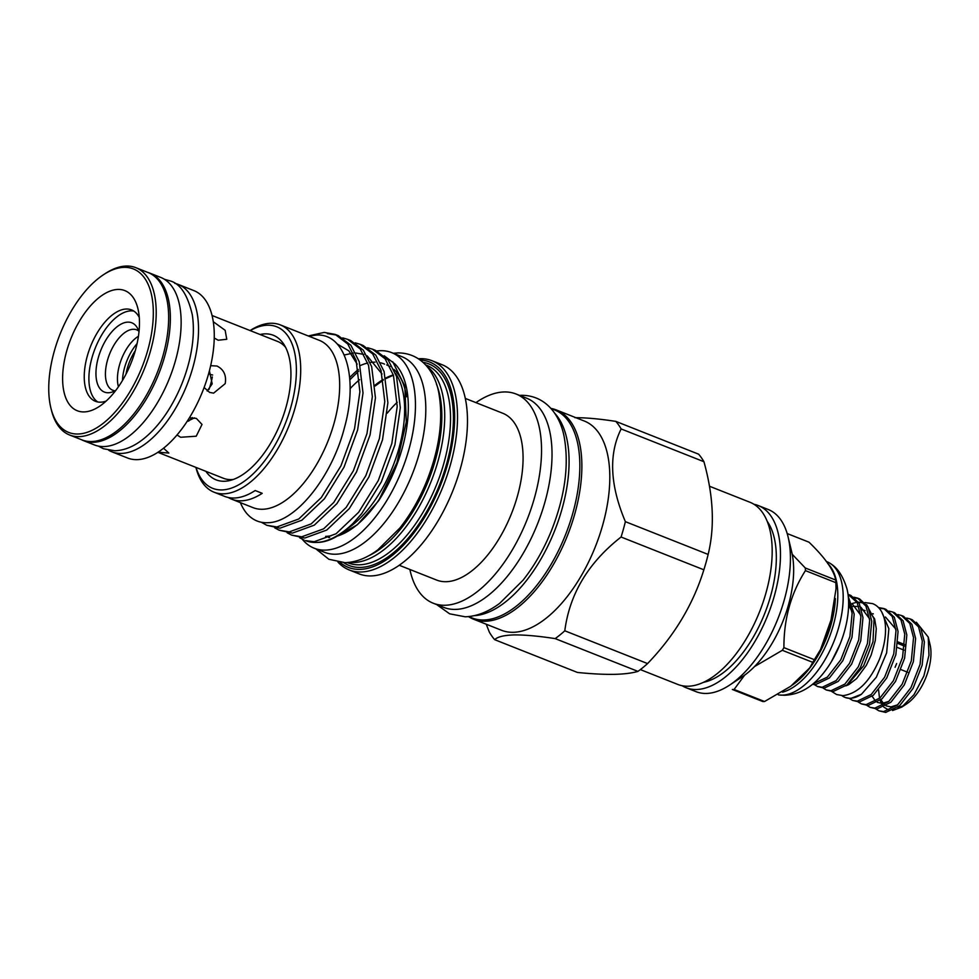 <?xml version="1.0" encoding="UTF-8"?>
<svg xmlns="http://www.w3.org/2000/svg" width="979" height="979" viewBox="0 0 979 979"><rect width="100%" height="100%" fill="white"/><g stroke="black" fill="none" stroke-linecap="round" stroke-linejoin="round"><path stroke-width="1.47" d="M147.902 272.456A90.08 45.267 111.6 0 1 149.946 273.165L160.727 277.424A90.08 45.267 111.6 0 1 172.842 369.132A90.08 45.267 111.6 0 1 103.725 446.571A90.08 45.267 111.6 0 1 94.4 444.931L83.619 440.672A90.08 45.267 111.6 0 1 81.649 439.779M149.946 273.165A90.08 45.267 111.6 0 1 162.061 364.861A90.08 45.267 111.6 0 1 92.944 442.3A90.08 45.267 111.6 0 1 83.619 440.672M212.651 375.018L209.849 374.345M115.779 390.413A37.251 18.711 111.6 0 1 111.031 392.371A37.251 18.711 111.6 0 1 108.253 392.75A37.251 18.711 111.6 0 1 98.267 357.788A37.251 18.711 111.6 0 1 127.968 322.128A37.251 18.711 111.6 0 1 136.876 327.133A37.251 18.711 111.6 0 1 138.994 331.808M115.057 390.817A32.491 16.325 111.6 0 1 112.781 390.266A32.491 16.325 111.6 0 1 108.424 357.2A32.491 16.325 111.6 0 1 133.34 329.274A32.491 16.325 111.6 0 1 136.705 329.862A32.491 16.325 111.6 0 1 138.737 331.012M907.729 672.292L901.035 669.636M903.996 650.117L897.302 647.462M897.829 643.448L904.523 646.103M878.408 607.543L883.878 608.534L892.236 616.489L895.993 630.696L893.766 653.899L884.624 677.223L871.212 694.503L857.31 701.172L852.574 700.401L849.454 698.516M845.464 697.574L850.616 698.516L861.459 694.258A48.473 24.353 111.6 0 1 850.041 698.296A48.473 24.353 111.6 0 1 845.024 697.415A48.473 24.353 111.6 0 1 841.94 695.641M852.574 700.401L859.391 701.992L873.28 695.323L886.705 678.043L895.846 654.718L898.061 631.516L894.316 617.308L885.946 609.354L883.878 608.534M889.128 611.116L892.652 612.01L901.01 619.964L904.767 634.172L902.54 657.374L893.399 680.699L879.986 697.978L866.085 704.647L861.349 703.877L858.228 701.98M861.349 703.877L868.165 705.467L882.055 698.798L895.467 681.519L904.62 658.194L906.835 634.992L903.091 620.784L894.72 612.83L892.652 612.01M897.902 614.592L901.426 615.485L909.785 623.427L913.542 637.647L911.314 660.849L902.173 684.174L888.761 701.441L874.859 708.123L870.123 707.352L867.002 705.455M870.123 707.352L876.939 708.943L890.829 702.273L904.241 684.994L913.383 661.669L915.61 638.467L911.865 624.259L903.495 616.305L901.426 615.485M884.894 608.987L880.659 608.363M887.353 611.018L887.965 611.031M906.676 618.067L910.201 618.948L918.559 626.903L922.316 641.123L920.089 664.325L910.947 687.65L897.535 704.917L883.633 711.598L878.897 710.815L875.777 708.931M878.897 710.815L885.714 712.418L899.603 705.737L913.015 688.47L922.157 665.145L924.384 641.943L920.639 627.723L912.269 619.768L910.201 618.948M864.016 603.125L858.473 602.122M856.955 602.232L852.048 603.541M850.482 604.227L848.609 605.206M878.591 689.877L879.497 698.186M880.097 700.401L882.691 705.749M883.78 707.083L889.213 710.301M848.512 599.381L852.122 613.331L849.907 636.534L840.765 659.858L827.341 677.125L813.133 683.807M812.46 684.358L815.519 684.627L829.421 677.945L842.833 660.678L851.975 637.353L854.202 614.151L848.303 596.688M848.034 594.363L857.151 602.587L860.896 616.807L858.681 640.009L849.539 663.334L836.115 680.601L822.225 687.27L817.477 686.499L814.357 684.615M817.477 686.499L824.294 688.09L838.195 681.421L851.608 664.154L860.749 640.829L862.976 617.627L859.219 603.407L850.861 595.452L848.781 594.632M831.526 661.425L839.921 644.525M849.809 595.085L848.071 594.681M852.268 597.117L852.88 597.129M854.031 597.227L857.555 598.108L865.925 606.062L869.67 620.282L867.455 643.484L858.302 666.809L844.889 684.076L831 690.746L826.252 689.975L823.131 688.09M826.252 689.975L833.068 691.566L846.97 684.896L860.382 667.629L869.523 644.304L871.751 621.102L867.994 606.882L859.623 598.928L857.555 598.108M858.571 598.561L854.948 597.949M147.866 349.858A87.914 44.177 -68.4 0 0 103.505 274.707A87.914 44.177 -68.4 0 0 54.2 351.498A87.914 44.177 -68.4 0 0 50.822 407.741A87.914 44.177 -68.4 0 0 96.395 428.007A87.914 44.177 -68.4 0 0 147.866 349.858M103.505 274.707L105.218 273.582A89.982 45.218 111.6 0 1 135.824 267.671A89.982 45.218 111.6 0 1 150.619 350.494A89.982 45.218 111.6 0 1 69.57 434.994A89.982 45.218 111.6 0 1 51.312 409.736L50.822 407.741M177.015 434.982L180.662 437.27L196.228 436.206L202.017 424.433L196.363 418.425L189.449 417.739M204.109 387.5L209.616 392.408L213.63 393.13L225.207 383.633C226.553 375.361 223.812 369.487 216.995 366.024L210.656 365.693M214.254 338.012L218.195 340.227L226.761 339.285L225.146 330.29L213.814 322.115M135.457 350.078A64.614 32.466 111.6 0 1 99.222 406.505A64.614 32.466 111.6 0 1 66.621 351.277A64.614 32.466 111.6 0 1 104.447 293.847A64.614 32.466 111.6 0 1 137.941 308.74A64.614 32.466 111.6 0 1 135.457 350.078M139.263 317.416A49.146 24.695 -68.4 0 0 131.565 309.915A49.146 24.695 -68.4 0 0 87.29 356.062A49.146 24.695 -68.4 0 0 95.379 401.292A49.146 24.695 -68.4 0 0 106.124 401.096M135.824 267.671L148.257 272.603A89.982 45.218 111.6 0 1 163.065 355.414A89.982 45.218 111.6 0 1 82.003 439.914L69.57 434.994M174.788 283.335A90.031 45.242 111.6 0 1 178.117 284.375A90.031 45.242 111.6 0 1 192.936 367.235A90.031 45.242 111.6 0 1 111.826 451.784A90.031 45.242 111.6 0 1 108.693 450.254M178.117 284.375L193.866 290.604A90.031 45.242 111.6 0 1 208.686 373.464A90.031 45.242 111.6 0 1 127.576 458.013L111.826 451.784M212.051 315.495L277.595 341.451A73.584 36.969 111.6 0 1 285.623 347.361M550.957 408.414A112.512 56.537 111.6 0 1 556.378 409.968A112.512 56.537 111.6 0 1 571.503 524.511A112.512 56.537 111.6 0 1 485.18 621.237A112.512 56.537 111.6 0 1 473.53 619.193A112.512 56.537 111.6 0 1 468.513 616.599M556.378 409.968L584.316 421.031A112.512 56.537 111.6 0 1 599.442 535.574A112.512 56.537 111.6 0 1 513.118 632.299A112.512 56.537 111.6 0 1 501.468 630.256L473.53 619.193M574.881 417.69C585.76 417.629 599.405 418.865 615.828 421.386A127.882 64.259 111.6 0 1 621.151 428.937C608.534 454.195 609.941 485.094 625.373 521.66A127.882 64.259 111.6 0 1 621.078 537.018C588.367 562.619 569.607 593.886 564.797 630.794A127.882 64.259 111.6 0 1 555.179 638.614C538.756 636.081 525.111 634.857 514.232 634.906C503.989 635.224 497.467 636.815 494.664 639.679A127.882 64.259 111.6 0 1 489.341 632.128L486.233 624.21M494.664 639.679L577.451 672.451C591.316 673.858 603.456 674.494 613.87 674.36C623.953 674.139 631.981 673.148 637.953 671.386L555.179 638.614M709.469 486.233L749.987 502.276A97.973 49.231 111.6 0 1 763.155 602.012A97.973 49.231 111.6 0 1 687.98 686.23A97.973 49.231 111.6 0 1 677.847 684.456L640.352 669.599M753.977 504.283A97.973 49.231 111.6 0 1 758.272 505.556A97.973 49.231 111.6 0 1 771.44 605.291A97.973 49.231 111.6 0 1 696.277 689.51A97.973 49.231 111.6 0 1 686.132 687.735A97.973 49.231 111.6 0 1 682.143 685.716M758.272 505.556L768.221 509.496A97.973 49.231 111.6 0 1 788.107 536.994A97.973 49.231 111.6 0 1 729.404 685.239A97.973 49.231 111.6 0 1 706.226 693.45A97.973 49.231 111.6 0 1 696.081 691.676L686.132 687.735M764.526 701.515A84.047 42.232 111.6 0 1 763.657 701.539A84.047 42.232 111.6 0 1 762.812 701.539L732.365 689.485A84.047 42.232 -68.4 0 0 733.222 689.485A84.047 42.232 -68.4 0 0 734.091 689.461L764.526 701.515L790.738 686.255L809.731 667.849L812.754 662.342L782.319 650.301A84.047 42.232 -68.4 0 0 783.91 647.633L814.357 659.687L820.561 649.481L830.987 620.074L836.054 588.673L835.858 582.676L805.423 570.622A84.047 42.232 -68.4 0 0 805.301 567.991L835.736 580.045L835.723 579.14L836.054 588.673M835.858 582.676A84.047 42.232 111.6 0 0 835.736 580.045C833.9 570.243 824.991 557.626 809.009 542.195L787.177 533.555M827.696 563.525A71.002 35.672 111.6 0 1 830.681 633.633A71.002 35.672 111.6 0 1 782.527 692.177M826.227 561.469L827.096 561.811A71.002 35.672 111.6 0 1 831.257 564.124A71.002 35.672 111.6 0 1 835.075 638.516A71.002 35.672 111.6 0 1 782.172 695.139A71.002 35.672 111.6 0 1 779.431 695.004A71.002 35.672 111.6 0 1 778.317 694.833M551.042 408.524L554.493 409.895A111.887 56.219 111.6 0 1 569.533 523.802A111.887 56.219 111.6 0 1 483.687 619.988A111.887 56.219 111.6 0 1 472.098 617.957L468.66 616.586M360.309 365.559A91.891 46.172 111.6 0 1 367.774 363.001M370.233 362.511A91.891 46.172 111.6 0 1 374.308 362.157A91.891 46.172 111.6 0 1 375.055 362.144M372.461 349.173L375.557 350.409L388.186 360.015L396.544 376.487L400.313 407.741L394.941 444.735L381.345 481.876L361.728 513.547L353.235 523.178A101.326 50.908 111.6 0 1 316.364 542.452A101.326 50.908 111.6 0 1 315.997 542.464A101.326 50.908 111.6 0 1 305.509 540.616L314.161 541.73L336.078 533.751L358.62 512.311L378.249 480.64L391.833 443.511L397.217 406.518L393.436 375.251L385.09 358.779L372.461 349.173L367.627 347.753M384.196 355.781L394.965 363.968A98.071 49.28 111.6 0 1 378.494 500.918L357.323 524.781L335.43 537.141M392.701 361.704L404.829 386.032L406.297 421.973L396.899 462.786L378.494 500.918M261.332 522.248L266.765 525.282L276.849 526.959L298.766 518.98L321.32 497.54L340.937 465.869L354.533 428.741L359.905 391.747L356.136 360.48L347.778 344.008L335.148 334.402L324.269 332.407L308.287 335.968M308.777 336.164L316.058 335.099C345.33 332.774 358.571 377.588 344.498 427.48C331.82 477.507 295.193 522.443 268.05 522.7C259.668 523.129 252.606 520.094 246.879 513.608A101.326 50.908 111.6 0 1 240.381 502.631M335.148 334.402L338.257 335.638L350.886 345.244L359.232 361.704L363.013 392.971L357.629 429.965L344.045 467.093L324.416 498.776L301.875 520.204L279.957 528.195L266.765 525.282M274.732 527.852L279.199 530.202L289.282 531.891L311.2 523.9L333.753 502.472L353.37 470.789L366.966 433.66L372.338 396.666L368.569 365.4L360.223 348.94L347.594 339.334L342.76 337.902M347.594 339.334L350.69 340.557L363.319 350.164L371.665 366.635L375.446 397.89L370.074 434.884L356.478 472.025L336.849 503.695L314.308 525.136L292.391 533.114L279.199 530.202M287.165 532.784L291.632 535.121L301.716 536.81L323.645 528.831L346.187 507.391L365.803 475.721L379.399 438.58L384.784 401.586L381.002 370.331L372.656 353.86L360.027 344.253L355.193 342.834M360.027 344.253L363.123 345.477L375.752 355.083L384.098 371.555L387.88 402.822L382.508 439.816L368.912 476.944L349.283 508.615L326.741 530.055L304.824 538.034L291.632 535.121M327.365 333.631L336.69 335.063M250.086 330.559A89.982 45.218 111.6 0 1 270.999 323.254A89.982 45.218 111.6 0 1 280.312 324.893L319.276 340.325A89.982 45.218 111.6 0 1 331.379 431.923A89.982 45.218 111.6 0 1 262.335 509.276A89.982 45.218 111.6 0 1 253.023 507.636L231.68 499.18A89.982 45.218 -68.4 0 0 240.993 500.82A89.982 45.218 -68.4 0 0 262.213 493.318L255.176 490.528A89.982 45.218 -68.4 0 1 233.944 498.03A89.982 45.218 -68.4 0 1 224.632 496.39L214.058 492.204A89.982 45.218 111.6 0 1 195.91 467.387M280.312 324.893A89.982 45.218 111.6 0 1 292.415 416.491A89.982 45.218 111.6 0 1 223.371 493.844A89.982 45.218 111.6 0 1 214.058 492.204M228.266 497.491A89.982 45.218 -68.4 0 0 231.68 499.18M250.208 330.608A86.886 43.651 111.6 0 1 267.695 325.199A86.886 43.651 111.6 0 1 290.983 406.75A86.886 43.651 111.6 0 1 221.707 489.928A86.886 43.651 111.6 0 1 196.033 467.436M260.059 334.512A77.745 39.062 111.6 0 1 265.285 333.863A77.745 39.062 111.6 0 1 283.849 344.29A77.745 39.062 111.6 0 1 281.022 421.949A77.745 39.062 111.6 0 1 229.93 480.493A77.745 39.062 111.6 0 1 224.13 481.264A77.745 39.062 111.6 0 1 205.884 471.327M233.308 479.453A73.584 36.969 111.6 0 1 231.032 479.612A73.584 36.969 111.6 0 1 223.42 478.278L157.876 452.322M302.278 539.245A105.194 52.854 -68.4 0 0 314.161 548.203A105.194 52.854 -68.4 0 0 325.04 550.112A105.194 52.854 -68.4 0 0 405.759 459.689A105.194 52.854 -68.4 0 0 391.612 352.599A105.194 52.854 -68.4 0 0 380.721 350.69A105.194 52.854 -68.4 0 0 376.903 350.984M358.314 369.487A105.194 52.854 -68.4 0 0 349.662 377.588M314.161 548.203L324.526 552.303A105.194 52.854 -68.4 0 0 335.405 554.224A105.194 52.854 -68.4 0 0 416.112 463.789A105.194 52.854 -68.4 0 0 401.977 356.711L391.612 352.599M427.04 366.476A106.319 53.429 111.6 0 1 432.485 477.948A106.319 53.429 111.6 0 1 353.346 562.521A106.319 53.429 111.6 0 1 349.479 562.338M420.321 360.015A110.443 55.497 111.6 0 1 447.232 465.576A110.443 55.497 111.6 0 1 359.721 569.386A110.443 55.497 111.6 0 1 340.166 562.46M418.559 358.767A112.512 56.537 111.6 0 1 420.383 358.681A112.512 56.537 111.6 0 1 432.033 360.737A112.512 56.537 111.6 0 1 447.158 475.268A112.512 56.537 111.6 0 1 360.823 571.993A112.512 56.537 111.6 0 1 349.185 569.949A112.512 56.537 111.6 0 1 338.012 562.154M432.033 360.737L441.982 364.665A112.512 56.537 111.6 0 1 457.107 479.208A112.512 56.537 111.6 0 1 370.772 575.933A112.512 56.537 111.6 0 1 359.134 573.89L349.185 569.949M387.256 413.138A89.725 45.083 111.6 0 1 397.241 402.283M465.306 398.416L502.741 413.248A89.725 45.083 111.6 0 1 514.807 504.589A89.725 45.083 111.6 0 1 445.959 581.71A89.725 45.083 111.6 0 1 436.683 580.082L399.236 565.262M475.929 402.626A112.512 56.537 111.6 0 1 504.393 391.955A112.512 56.537 111.6 0 1 516.043 393.999A112.512 56.537 111.6 0 1 531.169 508.542A112.512 56.537 111.6 0 1 444.845 605.267A112.512 56.537 111.6 0 1 433.195 603.211A112.512 56.537 111.6 0 1 409.871 569.472M516.043 393.999L526.531 398.147A112.512 56.537 111.6 0 1 541.656 512.69A112.512 56.537 111.6 0 1 455.333 609.415A112.512 56.537 111.6 0 1 443.695 607.372L433.195 603.211M359.611 379.681A91.891 46.172 -68.4 0 0 350.103 388.675M209.408 370.772L212.186 383.866L207.181 391.037M194.466 417.849L187.05 421.508M133.793 311.065A49.146 24.695 -68.4 0 0 91.94 357.898A49.146 24.695 -68.4 0 0 97.79 401.977M209.004 389.446A44.863 22.541 -68.4 0 0 212.333 376.952M188.531 421.141A44.863 22.541 -68.4 0 0 192.386 417.592M831.257 564.124C837.987 568.456 843.213 576.655 846.933 588.734A64.81 32.564 111.6 0 1 807.712 687.809C800.589 692.447 792.855 694.931 784.485 695.249L779.431 695.004M436.45 384.184A104.263 52.389 111.6 0 1 428.533 480.359A104.263 52.389 111.6 0 1 368.459 555.876M328.565 537.508A91.891 46.172 -68.4 0 0 329.666 537.471M337.241 536.088A91.891 46.172 -68.4 0 0 383.254 492.975M392.64 474.925A91.891 46.172 -68.4 0 0 398.649 459.738M406.53 396.776A91.891 46.172 -68.4 0 0 393.864 369.401M389.997 366.587A91.891 46.172 -68.4 0 0 386.717 364.971M299.598 537.704L304.065 540.053M353.235 523.178C340.802 535.66 328.981 542.072 317.783 542.403L316.364 542.452M380.635 362.817A91.891 46.172 111.6 0 1 383.817 363.821A91.891 46.172 111.6 0 1 384.551 364.127M395.467 373.317A91.891 46.172 111.6 0 1 397.547 453.093A91.891 46.172 111.6 0 1 347.398 528.66M331.183 535.733A91.891 46.172 111.6 0 1 325.664 536.357M554.542 413.077A111.887 56.219 111.6 0 1 554.799 530.361A111.887 56.219 111.6 0 1 474.325 615.669M814.357 659.687A84.047 42.232 111.6 0 1 812.754 662.342M792.219 554.285L805.301 567.991M805.423 570.622C790.971 593.323 783.812 618.997 783.91 647.633M782.319 650.301L754.515 666.577M744.615 675.18L734.091 689.461M788.107 536.994L791.705 551.96A82.505 41.461 111.6 0 1 742.266 676.795L729.404 685.239M767.23 521.403A91.01 45.732 111.6 0 1 764.721 613.478A91.01 45.732 111.6 0 1 703.522 682.314M615.828 421.386L698.602 454.17A127.882 64.259 111.6 0 1 703.938 461.721L621.151 428.937M625.373 521.66L708.147 554.432C714.89 526.91 713.483 496.01 703.938 461.721M708.147 554.432A127.882 64.259 111.6 0 1 703.864 569.802L621.078 537.018M564.797 630.794L647.572 663.578C674.384 635.701 693.144 604.435 703.864 569.802M647.572 663.578A127.882 64.259 111.6 0 1 637.953 671.386M158.06 452.2L168.841 453.057L163.909 448.578M869.523 618.691L860.896 607.213M858.852 606.49L852.929 606.368M851.167 606.796L848.524 607.751M860.749 615.216L852.122 603.737M850.078 603.015L848.634 602.746M851.975 611.74L848.622 604.679M849.442 682.547L863.711 665.72L872.987 641.747L874.051 618.912L866.574 604.594M897.976 641.906L904.682 644.561M928.227 637.048L930.05 644.647A39.184 19.69 111.6 0 1 906.566 703.95L901.769 707.095L914.019 694.649L923.87 675.951L928.973 655.245L928.227 637.048L916.344 622.252M904.217 705.321A39.184 19.69 111.6 0 1 897.829 707.205M892.554 710.546L901.769 707.095M882.03 612.719L888.871 628.714L886.631 652.871L876.34 677.223L861.459 694.258M861.716 609.905A39.601 19.898 111.6 0 1 865.044 610.615M896.642 663.542L895.087 667.274M880.916 699.765L884.429 704.733M886.056 705.835L890.963 706.899L897.657 704.819M872.142 696.289L875.654 701.258M877.282 702.359L882.201 703.424L888.883 701.343M895.846 629.118L885.42 616.978M118.435 386.754A32.491 16.325 111.6 0 1 138.418 336.286M122.473 380.488A34.546 17.365 111.6 0 1 137.06 343.629M126.022 374.076A32.491 16.325 111.6 0 1 135.273 350.727M833.08 611.422A69.607 34.975 111.6 0 1 824.294 640.976M835.344 598.548A69.607 34.975 111.6 0 1 792.06 685.214M425.62 364.849L426.44 365.167A106.319 53.429 111.6 0 1 440.734 473.408A106.319 53.429 111.6 0 1 359.146 564.81A106.319 53.429 111.6 0 1 348.145 562.888L347.337 562.558M423.099 362.328A108.388 54.457 111.6 0 1 445.225 468.66A108.388 54.457 111.6 0 1 360.26 567.428A108.388 54.457 111.6 0 1 343.764 562.68M375.092 385.139A91.891 46.172 111.6 0 1 383.217 379.473M385.787 378.041A91.891 46.172 111.6 0 1 393.325 374.884M831.82 691.553L836.617 694.527L842.98 695.653C857.959 693.609 870.172 681.347 879.644 658.843C889.63 632.507 886.729 609.109 872.607 603.627L864.922 602.562M845.819 685.863L848.683 684.676L856.601 678.606L866.329 665.316L871.151 655.086L875.275 640.621L876.266 628.653L874.639 618.961L870.343 612.854M98.353 446.106L103.444 448.737L114.873 450.768C124.1 450.438 133.291 446.767 142.42 439.755C151.598 432.718 160.03 423.246 167.703 411.364C177.591 395.871 184.798 379.008 189.326 360.761C193.401 343.862 194.393 328.516 192.288 314.724C187.65 294.801 180.197 283.518 169.93 280.851L164.411 279.284M845.024 697.415L845.868 697.746M519.543 395.381L521.599 395.296C547.518 395.381 561.53 417.825 564.65 439.767C568.897 467.032 564.553 497.173 551.618 530.19C543.994 549.072 534.473 565.764 523.031 580.229L499.731 603.297C488.276 611.887 476.773 616.391 465.209 616.794L449.655 613.821L436.695 604.606M393.313 353.272L398.098 352.905C422.891 353.003 436.255 374.467 439.192 395.247C443.206 421.056 439.106 449.545 426.881 480.738C419.685 498.58 410.678 514.342 399.873 528.024L377.821 549.855C366.954 558.006 356.001 562.276 344.975 562.668L328.858 559.266L315.862 548.876M349.846 379.779L358.608 371.139M375.165 386.007L383.315 380.072M385.897 378.567L393.423 375.202M382.03 373.99L367.076 355.781M363.894 354.41L355.793 353.015M353.309 353.089L344.241 354.985M357.164 364.139L348.805 350.812L337.229 344.008M383.817 363.821L384.514 364.102M820.561 649.481L809.731 667.849M872.717 613.649L873.341 613.894"/></g></svg>
